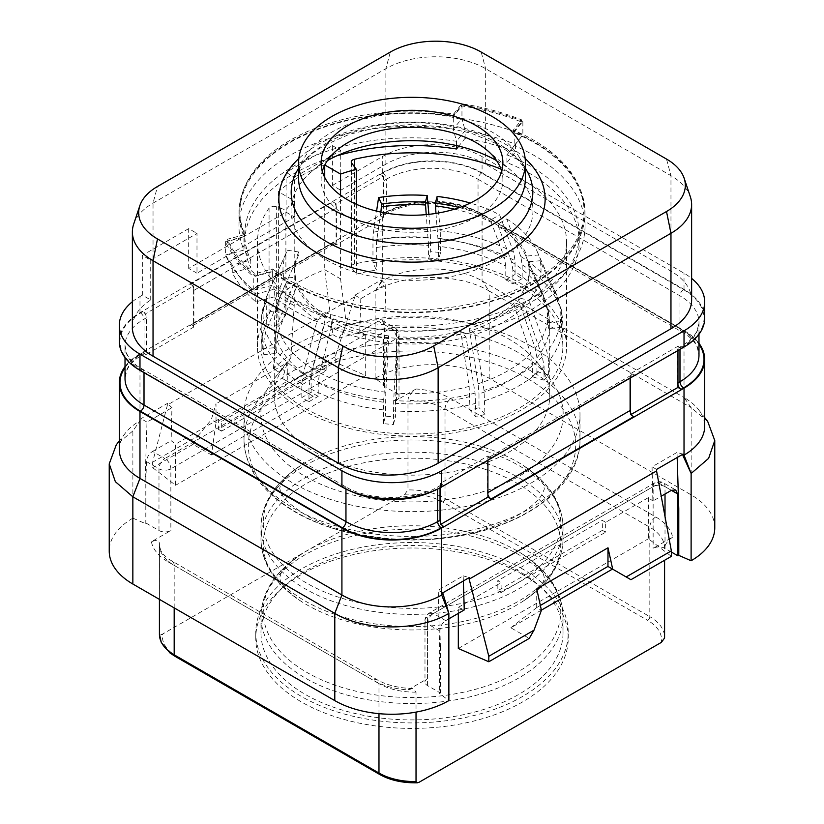 <?xml version="1.0" encoding="UTF-8"?>
<svg xmlns="http://www.w3.org/2000/svg" width="824" height="824" viewBox="0 0 824 824"><rect width="100%" height="100%" fill="white"/><g stroke="black" fill="none" stroke-linecap="round" stroke-linejoin="round"><path stroke-width="0.62" stroke-dasharray="4.12 3.09" d="M196.988 273.207L188.675 268.408L286.082 212.17L286.082 172.391L332.412 145.642L332.412 185.421L340.724 190.231L340.724 150.452L294.395 177.191L294.395 216.97L196.988 273.207L196.988 233.429L153.037 258.808A70.555 40.736 0 0 0 150.72 260.209L142.346 255.378L142.346 295.157L150.72 299.988A70.555 40.736 0 0 0 132.376 327.386M332.412 185.421L382.305 156.622A70.555 40.736 180 0 1 482.081 156.622L684.023 273.207A70.555 40.736 180 0 1 691.624 278.399M132.376 301.718A70.555 40.736 180 0 1 139.977 296.527L142.346 295.157M691.624 299.957A70.555 40.736 0 0 0 670.963 271.158L485.645 164.161A70.555 40.736 0 0 0 385.869 164.161L340.724 190.231M332.412 145.642L340.724 150.452M133.653 224.2A70.555 40.736 180 0 1 153.037 203.116L385.869 68.701A70.555 40.736 180 0 1 485.645 68.701L670.963 175.687A70.555 40.736 180 0 1 690.347 196.771M286.082 212.17L294.395 216.97M286.082 172.391L294.395 177.191M188.675 268.408L188.675 228.629L196.988 233.429M188.675 228.629L142.346 255.378M150.72 299.988L150.72 260.209M525.393 178.427A113.393 65.467 0 0 0 519.944 158.363A113.393 65.467 0 0 0 331.815 132.139A113.393 65.467 180 0 0 304.056 158.363L298.607 168.148M298.607 178.427A113.393 65.467 180 0 1 304.056 158.363M502.887 162.792L502.887 179.797A90.887 52.468 0 0 1 446.783 228.279A90.887 52.468 0 0 1 347.738 216.897A90.887 52.468 180 0 1 321.113 179.797A90.887 52.468 180 0 1 322.318 171.299M502.887 179.797A90.887 52.468 0 0 0 501.682 171.299M496.584 160.608A120.953 69.834 180 0 1 497.531 161.143A120.953 69.834 180 0 1 511.797 171.062A120.953 69.834 180 0 1 489.271 264.257A120.953 69.834 180 0 1 326.469 259.9A120.953 69.834 180 0 1 312.203 171.062A120.953 69.834 180 0 1 327.416 160.608M272.734 268.995A172.195 99.416 0 0 0 465.241 305.065A172.195 99.416 0 0 0 584.195 210.522A172.195 99.416 0 0 0 513.27 130.12L521.571 119.84A191.508 110.57 0 0 0 461.893 103.773L453.591 114.052A172.195 99.416 0 0 0 239.805 210.522A172.195 99.416 0 0 0 244.903 234.531L227.105 239.331A191.508 110.57 0 0 0 254.935 273.784L272.734 268.995L272.734 271.189A172.195 99.416 0 0 0 465.241 307.259A172.195 99.416 0 0 0 584.195 212.716A172.195 99.416 0 0 0 513.27 132.314L513.27 130.12M514.186 132.097L522.849 121.365L522.859 134.868L515.536 144.2A187.409 108.201 0 0 0 465.117 130.625L461.955 118.471L453.282 129.203L456.486 141.306A167.251 96.562 0 0 0 244.749 234.397A167.251 96.562 0 0 0 250.774 260.075L243.966 250.053L243.966 236.55A173.03 99.9 180 0 1 238.97 212.716A173.03 99.9 180 0 1 453.282 115.7L461.955 104.978L461.955 118.471A193.197 111.539 180 0 1 522.859 134.868L514.186 145.601L514.186 132.097A173.03 99.9 180 0 1 585.03 212.716A173.03 99.9 180 0 1 465.756 307.682A173.03 99.9 180 0 1 272.363 271.714L253.771 276.72L253.771 290.213A193.197 111.539 180 0 1 235.633 271.745A193.197 111.539 180 0 1 225.374 255.059L243.966 250.053A173.03 99.9 180 0 1 238.97 226.219A173.03 99.9 180 0 1 453.282 129.203L453.282 115.7M243.966 236.55L225.374 241.556A193.197 111.539 0 0 0 253.771 276.72M522.849 121.365A193.197 111.539 0 0 0 461.955 104.978M513.27 132.314L521.571 122.034A191.508 110.57 0 0 0 461.893 105.966L453.591 116.246A172.195 99.416 0 0 0 239.805 212.716A172.195 99.416 0 0 0 244.903 236.725L227.105 241.525A191.508 110.57 0 0 0 254.935 275.978L272.734 271.189M336.841 155.808A167.251 96.562 0 0 0 244.749 242.071A167.251 96.562 0 0 0 250.774 267.759L250.774 260.075L232.275 265.06A187.409 108.201 0 0 0 240.917 278.563A187.409 108.201 0 0 0 255.78 294.168L253.771 290.213L272.363 285.217L274.289 289.193A167.251 96.562 0 0 0 427.275 330.548A167.251 96.562 0 0 0 564.677 273.815A167.251 96.562 0 0 0 579.251 234.387A167.251 96.562 0 0 0 506.914 154.881L514.186 145.601A173.03 99.9 180 0 1 585.03 226.219A173.03 99.9 180 0 1 569.961 266.997A173.03 99.9 180 0 1 272.363 285.217L272.363 271.714M225.374 241.556L225.374 255.059L232.275 265.06L232.275 272.734A187.409 108.201 0 0 0 255.78 301.852L274.289 296.867A167.251 96.562 0 0 0 461.697 334.276A167.251 96.562 0 0 0 579.251 242.071A167.251 96.562 0 0 0 506.914 162.565L515.536 151.884A187.409 108.201 0 0 0 465.117 138.308L458.793 146.126M250.774 267.759L232.275 272.734M465.117 138.308L465.117 130.625L456.486 141.306L456.486 145.59M506.914 162.565L506.914 154.881L515.536 144.2L515.536 151.884M255.78 301.852L255.78 294.168L274.289 289.193L274.289 296.867M324.811 164.985L324.718 164.934A159.599 92.144 180 0 0 278.388 191.683L294.219 200.819A137.752 79.537 180 0 0 285.887 210.079L276.359 206.731L276.359 311.534A5.037 2.905 180 0 0 269.077 312.904A154.552 89.229 180 0 0 257.448 346.873A154.552 89.229 180 0 0 412 436.102A154.552 89.229 180 0 0 566.551 346.873A154.552 89.229 180 0 0 354.413 264.061A5.037 2.905 0 0 0 351.251 266.76A5.037 2.905 0 0 0 351.673 267.934L356.39 274.104L356.39 204.29M500.982 169.116A154.552 89.229 180 0 1 566.551 242.071A154.552 89.229 180 0 1 412 331.299A154.552 89.229 180 0 1 257.448 242.071A154.552 89.229 180 0 1 269.077 208.112A5.037 2.905 180 0 1 276.359 206.731M278.388 191.683L278.388 296.475A159.599 92.144 180 0 1 324.718 269.726L340.549 278.873L340.549 195.216M294.219 305.622L278.388 296.475L273.434 368.915L279.594 372.479L290.8 357.822L294.219 305.622L294.219 200.819M324.718 177.418L324.718 269.726L332.824 334.626A159.599 92.144 0 0 0 273.434 368.915M356.39 274.104A137.752 79.537 180 0 1 376.341 270.045L372.953 262.743L372.953 240.248A33.599 7.097 81.2 0 1 373.457 232.131L376.589 211.119M380.884 212.087L376.846 239.485A33.599 7.097 -98.8 0 0 376.341 247.55L376.341 270.045M376.341 247.55A137.752 79.537 180 0 1 428.562 245.418L428.562 259.138A137.752 79.537 180 0 1 438.512 260.044L438.512 246.325A137.752 79.537 180 0 1 505.782 266.111L505.782 279.83A137.752 79.537 180 0 1 512.909 283.95L512.909 270.231A137.752 79.537 180 0 1 547.177 309.062L547.177 322.781A137.752 79.537 180 0 1 548.753 328.529L548.753 314.809A137.752 79.537 180 0 1 549.752 324.378A137.752 79.537 180 0 1 536.949 357.863L536.949 371.583A137.752 79.537 180 0 1 532.366 376.764L532.366 363.044A137.752 79.537 180 0 1 478.991 393.872L478.991 407.581A137.752 79.537 180 0 1 470.01 410.228L475.963 416.975A150.854 87.097 0 0 0 484.945 414.328L484.059 390.422L475.015 334.503L469.68 328.446L469.68 331.197L478.116 383.757L478.991 393.872M475.963 416.975L475.077 393.058L466.034 337.15L460.698 331.094L469.134 386.394L470.01 410.228M470.01 396.509A137.752 79.537 180 0 1 395.438 403.327L395.438 417.047A137.752 79.537 180 0 1 385.488 416.13L383.438 423.608A150.854 87.097 0 0 0 393.388 424.525L393.697 400.505L396.808 343.474L398.651 336.769A117.255 67.702 180 0 0 460.698 331.094M383.438 423.608L383.737 399.589L386.858 342.568L388.691 335.852L385.787 392.193L385.488 416.13M318.219 382.635L318.219 396.344A137.752 79.537 180 0 1 311.091 392.234L301.821 397.58A150.854 87.097 0 0 0 308.949 401.7L308.949 387.98L310.329 378L324.399 324.192L332.721 319.393L332.721 322.132L319.578 372.716L318.219 382.635A137.752 79.537 180 0 0 385.488 402.421M301.821 397.58L301.821 383.871L303.201 373.88L317.271 320.083L325.593 315.273L325.593 318.023L312.451 368.606L311.091 378.515L311.091 392.234M276.823 339.684L276.823 353.393A137.752 79.537 180 0 1 275.247 347.646L262.29 348.83A150.854 87.097 0 0 0 263.876 354.577L263.876 340.868L265.792 331.495L285.454 284.022L297.083 282.962L297.083 285.701L278.718 330.383L276.823 339.684A137.752 79.537 180 0 0 311.091 378.515M262.29 348.83L262.29 335.121L264.216 325.748L283.878 278.275L295.507 277.214L295.507 279.954L277.132 324.635L275.247 333.936L275.247 347.646M283.878 278.275A129.018 74.49 180 0 1 287.133 250.774A129.018 74.49 180 0 1 287.38 250.228L298.731 251.99L298.731 254.729L280.788 294.951A33.599 26.502 -155.1 0 0 278.934 303.788L278.934 326.283A137.752 79.537 180 0 1 285.887 314.871L285.887 210.079M332.824 334.626L338.994 338.19L346.523 325.645A137.752 79.537 180 0 1 537.753 363.147A137.752 79.537 180 0 1 549.752 395.613A137.752 79.537 180 0 1 412 475.149A137.752 79.537 180 0 1 274.248 395.613A137.752 79.537 180 0 1 286.247 363.147A137.752 79.537 180 0 1 290.8 357.822M346.523 325.645L340.549 278.873M285.887 314.871L276.359 311.534M278.934 326.283L266.286 324.326A150.854 87.097 0 0 0 261.146 346.873A150.854 87.097 0 0 0 412 433.97A150.854 87.097 0 0 0 562.854 346.873A150.854 87.097 0 0 0 372.953 262.743M437.142 196.442L440.263 230.772L440.562 252.566A150.854 87.097 0 0 0 430.612 251.66L430.303 229.855L428.892 214.343M512.909 270.231L511.549 261.888L498.407 226.476L498.407 223.737L506.729 218.937L520.799 256.48L522.179 264.875L522.179 278.594A150.854 87.097 0 0 0 515.052 274.485L515.052 260.765L513.671 252.36L499.602 214.817A129.018 74.49 180 0 0 470.288 203.054M548.753 314.809L546.868 305.858L528.493 264.545L528.493 261.795L540.122 260.734L561.216 308.969L561.711 327.344A150.854 87.097 0 0 0 560.124 321.597L560.124 307.877L558.991 300.884L538.546 254.987L526.917 256.048L526.917 258.798L545.282 300.111L547.177 309.062M532.366 363.044L530.666 353.414L514.094 305.549L514.094 302.81L524.579 305.889L542.316 356.782L544.056 366.484L544.056 380.204A150.854 87.097 0 0 0 548.63 375.013L548.63 361.303L546.899 351.601L529.152 300.709A129.018 74.49 180 0 0 540.122 260.734M266.286 324.326L266.286 301.831A33.599 26.502 24.9 0 1 268.161 292.932L287.38 250.228M428.562 259.138L430.612 251.66M428.562 245.418L426.214 214.621M440.562 252.566L438.512 260.044M435.978 213.406L438.512 246.325M505.782 279.83L515.052 274.485M505.782 266.111L504.422 257.768L491.279 222.367L491.279 219.627L499.602 214.817M522.179 278.594L512.909 283.95M506.729 218.937A129.018 74.49 180 0 1 536.867 250.774A129.018 74.49 180 0 1 538.546 254.987M547.177 322.781L560.124 321.597M561.711 327.344L548.753 328.529M536.949 371.583L548.63 375.013M536.949 357.863L535.24 348.233L518.667 300.369L518.667 297.618L529.152 300.709M544.056 380.204L532.366 376.764M524.579 305.889A129.018 74.49 180 0 1 475.015 334.503M484.945 414.328L478.991 407.581M466.034 337.15A129.018 74.49 180 0 1 396.808 343.474M393.388 424.525L395.438 417.047M395.438 403.327L398.651 336.769M386.858 342.568A129.018 74.49 180 0 1 324.399 324.192M308.949 401.7L318.219 396.344M317.271 320.083A129.018 74.49 180 0 1 285.454 284.022M263.876 354.577L276.823 353.393M295.507 279.954A117.255 67.702 180 0 1 294.745 272.25A117.255 67.702 180 0 1 298.453 255.358A117.255 67.702 180 0 1 298.731 254.729M295.507 277.214A117.255 67.702 180 0 1 294.745 269.51A117.255 67.702 180 0 1 298.731 251.99M325.593 318.023A117.255 67.702 180 0 1 297.083 285.701M325.593 315.273A117.255 67.702 180 0 1 297.083 282.962M388.691 338.602A117.255 67.702 180 0 1 332.721 322.132M388.691 335.852A117.255 67.702 180 0 1 332.721 319.393M460.698 333.833A117.255 67.702 180 0 1 398.651 339.509M514.094 305.549A117.255 67.702 180 0 1 469.68 331.197M514.094 302.81A117.255 67.702 180 0 1 469.68 328.446M528.493 264.545A117.255 67.702 180 0 1 529.255 272.25A117.255 67.702 180 0 1 518.667 300.369M528.493 261.795A117.255 67.702 180 0 1 529.255 269.51A117.255 67.702 180 0 1 518.667 297.618M498.407 226.476A117.255 67.702 180 0 1 525.547 255.358A117.255 67.702 180 0 1 526.917 258.798M498.407 223.737A117.255 67.702 180 0 1 526.917 256.048M454.539 209.162A117.255 67.702 180 0 1 491.279 222.367M459.359 207.576A117.255 67.702 180 0 1 491.279 219.627M338.994 338.19A151.194 87.293 180 0 1 550.02 378.988A151.194 87.293 180 0 1 412 501.919A151.194 87.293 180 0 1 273.98 378.988A151.194 87.293 180 0 1 279.594 372.479M530.79 346.049A167.993 96.995 0 0 0 347.707 325.027A167.993 96.995 0 0 0 244.007 414.627A167.993 96.995 0 0 0 293.21 483.214A167.993 96.995 0 0 0 476.293 504.237A167.993 96.995 0 0 0 579.993 414.627A167.993 96.995 0 0 0 530.79 346.049M563.029 632.729A151.029 87.19 180 0 0 518.79 571.073A151.029 87.19 0 0 0 354.207 552.162A151.029 87.19 0 0 0 260.971 632.729A151.029 87.19 0 0 0 305.21 694.385A151.029 87.19 180 0 0 469.793 713.285A151.029 87.19 180 0 0 563.029 632.729L563.029 616.342A151.029 87.19 180 0 1 469.793 696.898A151.029 87.19 180 0 1 305.21 677.998A151.029 87.19 0 0 1 260.971 616.342C261.527 592.466 274.773 571.918 300.698 554.665A148.753 85.881 0 0 0 306.816 672.374A148.753 85.881 180 0 0 513.98 674.166A148.753 85.881 180 0 0 523.302 554.665C536.146 564.11 542.913 570.857 543.603 574.894L544.376 577.871L543.15 581.796C541.759 586.101 535.147 592.518 523.302 601.046A148.753 85.881 180 0 1 306.816 604.795A148.753 85.881 0 0 1 300.698 601.046C274.773 583.804 261.527 563.245 260.971 539.38A151.029 87.19 0 0 0 305.21 601.036A151.029 87.19 180 0 0 469.793 619.936A151.029 87.19 180 0 0 563.029 539.38L563.029 527.175A151.029 87.19 180 0 1 469.793 607.731A151.029 87.19 180 0 1 305.21 588.83A151.029 87.19 0 0 1 260.971 527.175C261.527 503.31 274.773 482.751 300.698 465.509A148.753 85.881 0 0 0 306.816 583.217A148.753 85.881 180 0 0 513.98 585.009A148.753 85.881 180 0 0 523.302 465.509C536.084 474.892 542.841 481.618 543.582 485.676L544.365 489.075L541.512 495.368C539.586 498.458 535.868 502.279 530.357 506.832C522.478 513.249 511.416 519.285 497.171 524.929C481.7 530.903 464.252 535.116 444.816 537.578C394.356 544.427 336.542 533.612 305.869 515.052C292.324 506.513 284.29 499.571 281.757 494.246L279.635 488.364L280.85 484.759C282.241 480.454 288.853 474.037 300.698 465.509A148.753 85.881 0 0 1 517.184 461.759A148.753 85.881 180 0 1 523.302 465.509C549.227 482.751 562.473 503.31 563.029 527.175A151.029 87.19 180 0 0 518.79 465.519A151.029 87.19 0 0 0 354.207 446.618A151.029 87.19 0 0 0 260.971 527.175L260.971 539.38A151.029 87.19 0 0 1 354.207 458.824A151.029 87.19 0 0 1 518.79 477.724A151.029 87.19 180 0 1 563.029 539.38C562.473 563.245 549.227 583.804 523.302 601.046A148.753 85.881 180 0 0 517.184 483.348A148.753 85.881 0 0 0 310.02 481.546A148.753 85.881 0 0 0 300.698 601.046C287.854 591.601 281.087 584.855 280.397 580.817L279.624 577.851L280.85 573.916C282.241 569.611 288.853 563.194 300.698 554.665A148.753 85.881 0 0 1 517.184 550.916A148.753 85.881 180 0 1 523.302 554.665C549.227 571.918 562.473 592.466 563.029 616.342A151.029 87.19 180 0 0 518.79 554.686A151.029 87.19 0 0 0 354.207 535.785A151.029 87.19 0 0 0 260.971 616.342L260.971 632.729M522.478 568.941A156.23 90.197 0 0 0 352.209 549.392A156.23 90.197 0 0 0 255.77 632.729A156.23 90.197 0 0 0 301.522 696.507A156.23 90.197 180 0 0 471.792 716.056A156.23 90.197 180 0 0 568.23 632.729A156.23 90.197 180 0 0 522.478 568.941M522.478 574.431A156.23 90.197 0 0 0 352.209 554.871A156.23 90.197 0 0 0 255.77 638.209A156.23 90.197 0 0 0 301.522 701.996A156.23 90.197 0 0 0 471.792 721.546A156.23 90.197 0 0 0 568.23 638.209A156.23 90.197 0 0 0 522.478 574.431M119.305 449.605A70.555 40.736 180 0 1 125.454 432.981A70.555 40.736 180 0 1 139.977 420.807L132.87 430.921L132.891 518.162L145.22 523.528L146.033 523.055L158.981 530.532A8.405 4.851 180 0 0 170.856 530.532L151.4 541.77C156.663 539.576 159.341 540.307 159.444 543.984L159.444 633.419C159.578 634.82 160.659 635.026 162.678 634.016L404.738 494.266L407.973 489.93A50.398 29.098 180 0 1 445.022 498.438L649.817 616.671A3.028 1.741 120 0 1 647.674 620.379A47.37 27.347 180 0 1 661.322 642.401M159.444 543.984A50.398 29.098 0 0 0 159.423 544.798A50.398 29.098 0 0 0 174.183 565.377L378.978 683.611A8.405 4.851 120 0 0 377.238 679.769A8.405 4.851 120 0 0 373.035 680.181A58.803 33.949 0 0 0 407.983 689.904L412.505 688.555L416.027 692.119L416.027 712.101M407.983 689.904L427.44 678.677A8.405 4.851 180 0 0 424.978 682.107A8.405 4.851 180 0 0 427.44 685.527L440.387 693.005L439.583 693.478L448.874 700.596M671.364 552.029L665.019 548.362A8.405 4.851 180 0 0 653.144 548.362L672.6 537.135A58.803 33.949 0 0 0 655.76 516.957L450.965 398.723A58.803 33.949 0 0 0 416.017 388.99C410.754 392.873 408.076 396.704 407.973 400.495L407.973 489.93M672.6 537.135C667.337 541.008 664.659 544.839 664.556 548.63L664.577 547.816A50.398 29.098 0 0 0 649.817 527.247L649.817 616.671A50.398 29.098 0 0 1 664.577 637.251M664.556 548.63L664.577 547.816A50.398 29.098 0 0 1 664.556 548.63M416.017 388.99L396.56 400.227A8.405 4.851 180 0 0 399.022 396.797A8.405 4.851 180 0 0 396.56 393.367L383.613 385.9L384.417 385.426L384.025 324.409L382.429 320.649L378.278 321.092L390.617 328.22A8.405 4.851 60 0 1 396.56 338.499L396.56 400.227M132.891 518.162A80.639 46.556 0 0 0 109.231 551.112M442.746 592.858L438.244 590.262L439.583 646.778L439.583 693.478M463.346 580.961L463.191 575.863L438.244 590.262M439.583 646.778L440.387 646.304L439.975 631.04C440.15 626.57 442.066 623.109 445.722 620.637L448.853 618.834M463.191 575.863L469.165 577.614M141.017 420.199L141.017 418.664L167.437 403.41L167.437 404.945L354.835 296.753L354.835 295.219L381.255 279.964L381.255 281.499L382.305 280.891A70.555 40.736 180 0 1 482.081 280.891L684.023 397.487L684.023 330.548L482.081 213.952A70.555 40.736 180 0 0 382.305 213.952L139.977 353.867A70.555 40.736 180 0 0 125.021 366.608M684.023 330.548A70.555 40.736 180 0 1 698.979 343.299M193.547 286.031L190.344 284.187A5.037 2.905 60 0 1 193.547 288.359L193.547 286.031L146.033 313.47L146.033 315.788A5.037 2.905 60 0 1 146.384 317.786L146.384 350.705A5.037 2.905 60 0 1 146.033 352.301L146.033 354.619L193.547 327.19L190.344 325.336L332.886 243.039L336.089 244.882L383.613 217.454L380.4 215.6L382.779 214.23A69.885 40.345 180 0 1 481.607 214.23L683.549 330.826A69.885 40.345 180 0 1 698.979 344.308M146.033 354.619L142.82 352.765A5.037 2.905 60 0 0 145.343 353.012A5.037 2.905 60 0 0 146.033 352.301L146.033 315.788A5.037 2.905 60 0 0 142.82 311.616L146.033 313.47M443.6 526.423L440.387 524.569L441.262 524.064M633.656 416.687L630.453 414.833L631.328 414.328M354.835 295.219L360.809 298.659L385.756 284.259L384.417 338.726M381.255 279.964L385.756 284.259M360.809 298.659L359.738 331.804L378.278 321.092M354.835 296.753L335.193 356.782L335.193 362.272L294.755 385.622L313.172 396.251L211.48 454.961L216.022 422.413L216.001 403.77L211.305 419.746L216.022 422.413L287.277 381.275L287.267 362.622L216.001 403.77M359.738 331.804L365.681 334.389L365.681 375.538L335.193 362.272M167.437 404.945L152.636 462.192L152.636 467.672L175.605 485.274L175.605 444.126L171.124 440.696L171.938 407.705L167.437 403.41M211.48 454.961L193.073 444.332L197.822 436.092L152.636 462.192M197.822 436.092L211.305 419.746M335.193 356.782L290.007 382.872L282.581 378.587L287.267 362.622M158.981 530.532L158.981 468.815A8.405 4.851 -60 0 1 164.913 458.525L152.584 451.398C148.917 453.859 146.868 457.248 146.456 461.574L146.033 476.365L145.22 476.828L146.991 422.115L171.938 407.705M152.584 451.398L171.124 440.696M146.991 422.115L141.017 418.664M145.22 476.828L145.22 523.528M139.977 353.867L139.977 420.807L132.87 430.921L116.277 444.816M146.033 476.365L146.033 523.055M146.456 461.574L158.981 468.815A8.405 4.851 0 0 0 170.856 468.815L396.56 338.499A8.405 4.851 180 0 0 399.022 335.069A8.405 8.405 0 0 0 394.82 327.798A8.405 4.851 -60 0 1 396.56 331.65A8.405 4.851 180 0 1 399.022 335.069L399.022 396.797M382.429 320.649L394.82 327.798A8.405 4.851 -60 0 0 390.617 328.22L164.913 458.525A8.405 4.851 60 0 1 170.856 468.815L170.856 530.532M365.681 334.389L322.905 359.079L326.252 361.005L326.119 370.81L221.584 431.158L221.718 421.363L326.252 361.005M322.905 359.079L322.905 368.956L218.37 429.304L218.37 419.426L221.718 421.363M218.37 419.426L175.605 444.126M322.905 368.956L326.119 370.81M365.681 375.538L175.605 485.274M193.073 444.332L152.636 467.672M294.755 385.622L290.007 382.872M313.172 396.251L282.581 378.587M218.37 429.304L221.584 431.158M383.613 339.2L383.613 385.9M381.255 281.499L375.147 291.047L375.126 378.309L384.417 385.426M714.769 527.793A80.639 46.556 0 0 0 691.151 494.874L489.209 378.278A80.639 46.556 0 0 0 375.126 378.309M665.019 494.029L665.019 486.644A8.405 4.851 0 0 0 653.144 486.644L427.44 616.949L427.44 678.677M445.722 620.637L433.383 613.519L659.087 483.214L671.416 490.332L665.019 486.644A8.405 4.851 120 0 0 663.279 482.792A8.405 4.851 120 0 0 659.087 483.214A8.405 4.851 -120 0 0 654.884 482.792A8.405 4.851 -120 0 0 653.144 486.644L653.144 548.362M682.983 454.158L677.009 452.417L677.174 457.516M677.009 452.417L652.062 466.817L652.876 501.043L661.239 496.213M656.563 469.412L652.062 466.817M605.63 522.303L602.282 520.377L602.416 530.326L605.63 532.18L605.63 522.303L648.395 497.614L652.876 501.043M648.395 497.614L648.395 538.762L671.364 556.365M458.319 613.365L458.319 607.35L464.262 609.935M458.319 607.35L501.095 582.661L497.748 580.724L602.282 520.377M602.416 530.326L497.881 590.684L497.748 580.724M497.881 590.684L501.095 592.528L501.095 582.661M458.319 648.498L648.395 538.762M501.095 592.528L605.63 532.18M541.378 610.151L510.829 627.785L529.245 638.415M612.52 569.075L630.926 579.705M510.829 627.785L536.681 607.597L541.419 610.327M536.733 588.944L536.681 607.597M536.733 607.546L540.348 605.455M439.975 631.04L427.44 623.809A8.405 4.851 120 0 1 433.383 613.519A8.405 4.851 -120 0 0 429.18 613.107A8.405 4.851 -120 0 0 427.44 616.949A8.405 4.851 180 0 0 424.978 620.379L424.978 682.107M427.44 685.527L427.44 623.809A8.405 4.851 180 0 1 424.978 620.379A8.405 8.405 0 0 1 429.18 613.107L654.884 482.792A8.405 8.405 0 0 1 663.279 482.792L675.67 489.95M440.387 646.304L440.387 693.005M707.744 421.538L691.151 407.623L684.023 397.487A70.555 40.736 180 0 1 698.546 409.662A70.555 40.736 180 0 1 704.695 426.286M482.081 213.952L482.081 280.891L489.209 291.037L691.151 407.623L691.151 494.874M489.209 378.278L489.209 291.037C459.524 272.971 404.78 273.002 375.126 291.057M193.547 327.19L193.547 324.862A5.037 2.905 60 0 1 192.857 325.583A5.037 2.905 60 0 1 190.344 325.336M193.898 323.276L193.898 290.357A5.037 2.905 60 0 0 193.547 288.359L193.547 324.862A5.037 2.905 60 0 0 193.898 323.276L336.45 240.979A5.037 2.905 60 0 1 336.089 242.565L336.089 206.062A5.037 2.905 60 0 1 336.45 208.06L336.45 240.979M704.695 318.198A70.555 40.736 180 0 0 684.023 289.399L482.081 172.803L482.081 156.622M119.305 341.517A70.555 40.736 180 0 1 139.977 312.718L382.305 172.803A70.555 40.736 180 0 1 482.081 172.803M336.089 203.734L332.886 201.88A5.037 2.905 60 0 1 336.089 206.062L336.089 203.734L383.613 176.305L380.4 174.451A5.037 2.905 60 0 1 383.613 178.623L383.613 215.136A5.037 2.905 60 0 1 382.923 215.847A5.037 2.905 60 0 1 380.4 215.6M380.4 174.451L382.779 173.081A69.885 40.345 180 0 1 481.607 173.081L683.549 289.667A69.885 40.345 180 0 1 683.549 346.729L681.18 348.099L677.967 346.255L630.453 373.684L630.453 377.938M630.102 378.144L630.102 377.598A5.037 2.905 -120 0 1 630.453 376.002A5.037 2.905 -120 0 1 631.143 375.291A5.037 2.905 -120 0 1 633.656 375.538L630.453 373.684M633.656 375.538L491.114 457.835L487.911 455.981L440.387 483.42L440.387 487.654M440.037 487.839L440.037 487.324A5.037 2.905 -120 0 1 440.387 485.738A5.037 2.905 -120 0 1 441.077 485.017A5.037 2.905 -120 0 1 443.6 485.264L440.387 483.42M336.089 244.882L336.089 242.565A5.037 2.905 60 0 1 335.409 243.286A5.037 2.905 60 0 1 332.886 243.039M383.613 217.454L383.613 215.136A5.037 2.905 60 0 0 383.963 213.54L386.343 212.17A5.037 2.905 60 0 1 385.302 214.477A5.037 2.905 60 0 1 382.779 214.23M383.963 213.54L383.963 180.621A5.037 2.905 60 0 0 383.613 178.623L383.613 176.305M677.967 350.499L677.967 348.573A5.037 2.905 -120 0 0 677.616 350.159L677.616 383.078A5.037 2.905 -120 0 0 677.967 385.076M681.18 348.099A5.037 2.905 -120 0 0 678.657 347.852A5.037 2.905 -120 0 0 677.967 348.573L677.967 346.255M630.453 412.515L630.453 414.833M491.114 457.835A5.037 2.905 -120 0 0 488.591 457.588A5.037 2.905 -120 0 0 487.911 458.309A5.037 2.905 -120 0 0 487.551 459.895L487.551 492.814A5.037 2.905 -120 0 0 487.911 494.812M487.911 460.235L487.911 455.981M440.387 522.241L440.387 524.569M244.903 236.725L244.903 234.531M453.591 116.246L453.591 114.052M227.105 239.331L227.105 241.525M254.935 273.784L254.935 275.978M461.893 103.773L461.893 105.966M521.571 119.84L521.571 122.034M153.037 258.808L153.037 203.116L157.497 186.492M385.869 164.161L385.869 68.701L390.318 52.066M485.645 164.161L485.645 68.701L481.195 52.066M670.963 271.158L670.963 175.687L666.503 159.053M525.156 158.496A133.138 76.869 0 0 0 317.858 144.653A133.138 76.869 0 0 0 298.844 158.496M326.572 143.077A120.809 69.752 0 0 0 297.001 171.021C301.883 161.947 311.081 153.377 324.574 145.312L349.088 134.405L378.216 127.277L409.775 124.609L441.499 126.639L471.091 133.169L496.367 143.613L515.402 156.807L527 171.021A120.809 69.752 0 0 0 326.572 143.077M275.247 333.936A137.752 79.537 180 0 1 274.248 324.378A137.752 79.537 180 0 1 278.934 303.788M351.673 267.934L351.673 163.142M354.413 264.061L354.413 166.716M269.077 208.112L269.077 312.904M440.562 238.847A150.854 87.097 180 0 1 515.052 260.765M522.179 264.875A150.854 87.097 180 0 1 560.124 307.877M561.711 313.625A150.854 87.097 180 0 1 562.854 324.378A150.854 87.097 180 0 1 548.63 361.303M544.056 366.484A150.854 87.097 180 0 1 484.945 400.608M475.963 403.255A150.854 87.097 180 0 1 393.388 410.805M383.438 409.899A150.854 87.097 180 0 1 308.949 387.98M301.821 383.871A150.854 87.097 180 0 1 263.876 340.868M262.29 335.121A150.854 87.097 180 0 1 261.146 324.378A150.854 87.097 180 0 1 266.286 301.831M372.953 240.248A150.854 87.097 180 0 1 430.612 237.94M373.457 232.131A148.917 85.974 180 0 1 430.303 229.855M376.846 239.485A135.836 78.424 180 0 1 428.253 237.384M440.263 230.772A148.917 85.974 180 0 1 513.671 252.36M520.799 256.48A148.917 85.974 180 0 1 556.128 293.56A148.917 85.974 180 0 1 558.209 298.865M559.784 304.612A148.917 85.974 180 0 1 546.899 351.601M542.316 356.782A148.917 85.974 180 0 1 484.059 390.422M475.077 393.058A148.917 85.974 180 0 1 393.697 400.505M383.737 399.589A148.917 85.974 180 0 1 310.329 378M303.201 373.88A148.917 85.974 180 0 1 265.792 331.495M264.216 325.748A148.917 85.974 180 0 1 267.872 293.56A148.917 85.974 180 0 1 268.161 292.932M277.132 324.635A135.836 78.424 180 0 1 280.459 295.682A135.836 78.424 180 0 1 280.788 294.951M312.451 368.606A135.836 78.424 180 0 1 278.718 330.383M385.787 392.193A135.836 78.424 180 0 1 319.578 372.716M469.134 386.394A135.836 78.424 180 0 1 395.747 393.11M530.666 353.414A135.836 78.424 180 0 1 478.116 383.757M546.868 305.858A135.836 78.424 180 0 1 535.24 348.233M511.549 261.888A135.836 78.424 180 0 1 543.541 295.682A135.836 78.424 180 0 1 545.282 300.111M438.214 238.291A135.836 78.424 180 0 1 504.422 257.768M244.007 414.627L244.007 439.45C244.841 468.125 261.826 492.268 294.951 511.879C336.964 536.579 401.968 546.096 458.711 536.084C528.781 524.795 580.961 484.162 579.993 439.45A167.993 96.995 180 0 0 530.79 370.872A167.993 96.995 0 0 0 347.707 349.85A167.993 96.995 0 0 0 244.007 439.45A167.993 96.995 0 0 0 293.21 508.037A167.993 96.995 180 0 0 476.293 529.059A167.993 96.995 180 0 0 579.993 439.45L579.993 414.627M527.721 378.649A163.646 94.482 180 0 1 527.721 512.271A163.646 94.482 180 0 1 296.279 512.271A163.646 94.482 0 0 1 296.279 378.649A163.646 94.482 0 0 1 527.721 378.649M404.738 494.266A47.37 27.347 180 0 1 442.89 502.146L647.674 620.379M419.262 782.161A47.37 27.347 180 0 1 381.11 774.282L176.326 656.038A47.37 27.347 180 0 1 162.678 634.016M416.027 692.119A50.398 29.098 0 0 1 378.978 683.611L378.978 713.666M174.183 607.896L174.183 565.377A8.405 4.851 120 0 0 172.443 561.525A8.405 4.851 120 0 0 168.24 561.947L373.035 680.181M381.11 774.282A3.028 1.741 -60 0 1 379.607 774.426M176.326 656.038A3.028 1.741 -60 0 1 174.812 656.192M159.444 633.419A50.398 29.098 0 0 0 159.423 634.233M151.4 541.77A58.803 33.949 0 0 0 168.24 561.947M125.021 367.628A69.885 40.345 180 0 1 140.451 354.135L142.82 352.765M375.147 291.047L382.305 280.891L382.305 213.952M384.025 324.409L396.56 331.65L396.56 393.367M655.76 516.957A8.405 4.851 -60 0 0 649.817 527.247L445.022 409.003A50.398 29.098 0 0 0 407.973 400.495M442.89 502.146A3.028 1.741 120 0 0 445.022 498.438L445.022 409.003A8.405 4.851 -60 0 1 450.965 398.723M665.019 548.362L665.019 516.607M190.344 284.187L332.886 201.88M443.6 485.264L441.221 486.644A69.885 40.345 180 0 1 342.393 486.644L140.451 370.048A69.885 40.345 180 0 1 140.451 312.986L142.82 311.616M684.023 289.399L684.023 273.207M139.977 312.718L139.977 296.527M382.305 172.803L382.305 156.622M193.898 290.357L336.45 208.06M383.963 180.621L386.343 179.251L386.343 212.17A64.849 37.441 180 0 1 478.044 212.17A5.037 2.905 120 0 0 479.094 214.477A5.037 2.905 120 0 0 481.607 214.23M382.779 173.081A5.037 2.905 60 0 1 386.343 179.251A64.849 37.441 180 0 1 478.044 179.251L478.044 212.17L679.985 328.766A5.037 2.905 120 0 0 681.036 331.073A5.037 2.905 120 0 0 683.549 330.826M683.549 289.667A5.037 2.905 120 0 0 679.985 295.847L679.985 328.766A64.849 37.441 180 0 1 698.979 355.237L697.3 347.419C695.538 343.114 691.892 338.818 686.341 334.544L479.094 214.477C455.672 199.799 408.725 199.799 385.302 214.477L382.923 215.847M683.549 346.729A5.037 2.905 -120 0 0 681.036 346.482A5.037 2.905 -120 0 0 679.985 348.789L677.616 350.159M630.102 377.598L487.551 459.895M440.037 487.324L437.657 489.075M441.221 486.644A5.037 2.905 -120 0 0 438.698 486.387A5.037 2.905 -120 0 0 437.657 488.694A64.849 37.441 180 0 1 432.25 491.485M351.364 491.485A64.849 37.441 180 0 1 345.956 488.694L345.956 489.075M145.343 353.012L137.66 357.863C132.108 362.138 128.462 366.433 126.7 370.738L125.021 378.556A64.849 37.441 180 0 1 144.015 352.085A5.037 2.905 60 0 1 142.964 354.392A5.037 2.905 60 0 1 140.451 354.135M140.451 312.986A5.037 2.905 60 0 1 144.015 319.166L144.015 352.085L146.384 350.705M140.451 370.048A5.037 2.905 -60 0 1 142.964 369.801A5.037 2.905 -60 0 1 144.015 372.108A64.849 37.441 180 0 1 125.021 345.637A64.849 37.441 180 0 1 144.015 319.166L146.384 317.786M342.393 486.644A5.037 2.905 -60 0 1 344.906 486.387A5.037 2.905 -60 0 1 345.956 488.694L144.015 372.654M481.607 173.081A5.037 2.905 120 0 0 478.044 179.251L679.985 295.847A64.849 37.441 180 0 1 698.979 322.318A64.849 37.441 180 0 1 679.985 348.789L679.985 349.335M519.944 158.363L525.393 168.148M321.113 162.792L321.113 179.797M486.984 150.153L511.797 171.062M584.195 212.716L584.195 210.522M238.97 226.219L238.97 212.716M585.03 226.219L585.03 212.716M244.749 242.071L244.749 234.397M579.251 242.071L579.251 234.387M564.677 273.815L569.961 266.997M240.917 278.563L235.633 271.745M298.453 255.358L280.459 295.682C276.349 304.859 274.279 314.428 274.248 324.378L274.248 395.613M548.29 310.277L549.752 324.378L549.752 395.613M351.251 266.76L351.251 161.968M257.448 242.071L257.448 346.873M566.551 242.071L566.551 346.873M562.854 346.873L562.854 324.378L561.216 308.979M261.146 346.873L261.146 324.378C261.187 313.697 263.423 303.417 267.872 293.56L287.133 250.774M536.867 250.774L558.991 300.873M294.745 272.25L294.745 269.51M529.255 272.25L529.255 269.51M525.547 255.358L546.003 301.945M286.247 363.147L273.98 378.988M537.753 363.147L550.02 378.988M255.77 638.209L255.77 632.729M159.423 599.378L159.423 544.798L160.484 549.701C161.576 552.616 164.357 555.788 168.848 559.218L377.238 679.769C386.538 685.105 398.291 688.03 412.505 688.555M125.454 432.981L119.305 440.912M698.546 409.662L704.695 417.593M192.857 325.583L335.409 243.286M698.979 334.256L698.979 322.318L697.32 330.084C695.075 335.759 689.647 341.229 681.036 346.482L678.657 347.852M631.143 375.291L488.591 457.588M441.077 485.017L438.698 486.387C415.275 501.074 368.328 501.074 344.906 486.387L137.66 366.33C132.108 362.045 128.462 357.76 126.7 353.455L125.021 345.637L125.021 357.575M568.23 638.209L568.23 632.729M239.805 212.716L239.805 210.522M337.016 150.153L312.203 171.062"/><path stroke-width="1.24" d="M691.624 278.399A70.555 40.736 180 0 1 704.695 302.017A70.555 40.736 180 0 1 684.023 330.815L441.695 470.731A70.555 40.736 180 0 1 341.919 470.731L139.977 354.135A70.555 40.736 180 0 1 119.305 325.336A70.555 40.736 180 0 1 132.376 301.718M132.376 231.925L132.376 327.386A70.555 40.736 0 0 0 153.037 356.195L338.355 463.181A70.555 40.736 0 0 0 438.131 463.181L670.963 328.766A70.555 40.736 0 0 0 691.624 299.957L691.624 204.486A70.555 40.736 180 0 1 670.963 233.295L438.131 367.72A70.555 40.736 180 0 1 338.355 367.72L153.037 260.724A70.555 40.736 180 0 1 132.376 231.925A70.555 40.736 180 0 1 133.653 224.2L139.843 205.691A64.251 37.101 180 0 1 157.497 186.492L390.318 52.066A64.251 37.101 180 0 1 481.195 52.066L666.503 159.053A64.251 37.101 180 0 1 684.157 178.262A64.251 37.101 180 0 1 666.503 211.521L433.682 345.936A64.251 37.101 180 0 1 342.805 345.936L157.497 238.95A64.251 37.101 180 0 1 139.843 205.691M684.157 178.262L690.347 196.771A70.555 40.736 180 0 1 691.624 204.486M298.607 162.792L298.607 178.427A113.393 65.467 180 0 0 368.606 238.909A113.393 65.467 180 0 0 492.186 224.725A113.393 65.467 0 0 0 525.393 178.427L525.393 162.792A113.393 65.467 0 0 0 455.394 102.31A113.393 65.467 0 0 0 331.815 116.493A113.393 65.467 180 0 0 298.607 162.792A113.393 65.467 180 0 0 368.606 223.273A113.393 65.467 180 0 0 492.186 209.08A113.393 65.467 0 0 0 525.393 162.792M347.738 199.892A90.887 52.468 180 0 1 321.113 162.792A90.887 52.468 180 0 1 377.217 114.309A90.887 52.468 180 0 1 476.262 125.691A90.887 52.468 180 0 1 502.887 162.792A90.887 52.468 180 0 1 446.783 211.263A90.887 52.468 180 0 1 347.738 199.892M322.318 171.299A90.887 52.468 180 0 1 337.016 150.153A90.887 52.468 180 0 1 476.262 142.696A90.887 52.468 0 0 1 486.984 150.153A90.887 52.468 0 0 1 501.682 171.299M327.416 160.608A120.953 69.834 180 0 1 496.584 160.608M456.486 145.59L456.486 148.99A167.251 96.562 0 0 0 336.841 155.808M458.793 146.126L456.486 148.99M354.413 166.716L354.413 159.269A154.552 89.229 180 0 1 500.982 169.116M354.413 159.269A5.037 2.905 0 0 0 351.251 161.968A5.037 2.905 0 0 0 351.673 163.142L356.39 169.311A137.752 79.537 180 0 0 340.549 174.07L324.811 164.985M324.718 165.171L324.718 177.418M340.549 195.216L340.549 174.07M356.39 204.29L356.39 169.311M376.589 211.119L378.607 197.554L381.646 204.115L380.884 212.087M428.892 214.343L427.192 195.535L425.349 202.251L426.214 214.621M378.607 197.554A129.018 74.49 180 0 1 427.192 195.535M381.646 204.115A117.255 67.702 180 0 1 425.349 202.251M381.646 206.855A117.255 67.702 180 0 1 425.349 204.991M470.288 203.054A129.018 74.49 180 0 0 437.142 196.442L435.309 203.157A117.255 67.702 180 0 1 459.359 207.576M435.978 213.406L435.309 203.157M435.309 205.897A117.255 67.702 180 0 1 454.539 209.162M664.577 637.251L664.556 638.064A50.398 29.098 0 0 0 664.577 637.251L664.577 560.279L664.556 638.064L661.322 642.401L419.262 782.161L417.356 782.8L416.027 781.554A50.398 29.098 180 0 1 378.978 773.046L174.183 654.812L174.183 607.896M416.027 712.101L416.027 781.554M116.277 444.816L109.231 463.861L109.231 551.112A80.639 46.556 0 0 0 132.849 584.031L334.791 700.616A80.639 46.556 0 0 0 448.874 700.596L448.853 613.355L442.746 592.858L469.165 577.614L469.165 579.148L656.563 470.947L656.563 469.412L682.983 454.158L682.983 455.693L684.023 455.095L684.023 388.156L441.695 528.06A70.555 40.736 180 0 1 341.919 528.06L139.977 411.475A70.555 40.736 180 0 1 119.305 382.666A70.555 40.736 180 0 1 125.021 366.608M463.346 580.961L464.262 609.935L448.853 618.834M119.305 382.666L119.305 449.605A70.555 40.736 180 0 0 139.977 478.414L341.919 595A70.555 40.736 180 0 0 441.695 595L442.746 594.392M341.919 528.06L341.919 595L334.791 613.375C364.476 631.431 419.22 631.411 448.874 613.344L441.695 595L441.695 528.06M334.791 700.616L334.791 613.375L132.849 496.779L132.849 584.031M698.979 343.299A70.555 40.736 180 0 1 704.695 359.346A70.555 40.736 180 0 1 684.023 388.156M487.911 497.13L487.911 494.812A5.037 2.905 -120 0 0 491.114 498.983L487.911 497.13L441.262 524.064M677.967 387.404L677.967 385.076A5.037 2.905 -120 0 0 681.18 389.258L677.967 387.404L631.328 414.328M109.231 463.861L115.36 481.679L132.849 496.779L139.977 478.414L139.977 411.475M671.364 552.029L677.967 555.84L678.78 555.376L691.109 560.742A80.639 46.556 0 0 0 714.769 527.793L714.769 440.541L707.744 421.538L704.695 417.593M661.239 496.213L671.416 490.332L675.67 489.95L677.544 493.875L677.967 555.84M677.174 457.516L678.78 508.676L678.78 555.376M678.78 508.676L677.967 509.139M682.983 455.693L691.13 473.481L691.109 560.742M671.364 550.875L626.178 576.965L630.926 579.705L671.364 556.365L671.364 550.875L656.563 470.947M626.178 576.965L612.696 569.178L607.999 547.795L536.733 588.944L541.419 610.327L533.993 630.185L529.245 638.415L488.807 661.765L458.319 648.498L458.319 613.365M488.807 661.765L488.807 656.275L469.165 579.148M533.993 630.185L488.807 656.275M607.999 547.795L607.957 566.449L612.52 569.075L541.378 610.151M540.348 605.455L607.999 566.397M607.957 566.449L612.696 569.178M704.695 359.346L704.695 426.286A70.555 40.736 180 0 1 684.023 455.095L691.13 473.481L708.619 458.371L714.769 440.541M704.695 302.017L704.695 318.198A70.555 40.736 180 0 1 684.023 347.007L441.695 486.912A70.555 40.736 180 0 1 341.919 486.912L139.977 370.326A70.555 40.736 180 0 1 119.305 341.517L119.305 325.336M677.967 385.076L677.967 350.499M630.453 377.938L630.453 412.515A5.037 2.905 -120 0 0 633.656 416.687L491.114 498.983M630.102 378.144L630.102 410.517A5.037 2.905 -120 0 0 630.453 412.515M487.911 494.812L487.911 460.235M440.387 487.654L440.387 522.241A5.037 2.905 -120 0 0 443.6 526.423L441.221 527.793A69.885 40.345 180 0 1 342.393 527.793L140.451 411.197A69.885 40.345 180 0 1 125.021 367.628M440.037 487.839L440.037 520.243A5.037 2.905 -120 0 0 440.387 522.241M153.037 356.195L153.037 260.724L157.497 238.95M670.963 328.766L670.963 233.295L666.503 211.521M438.131 463.181L438.131 367.72L433.682 345.936M338.355 463.181L338.355 367.72L342.805 345.936M298.844 158.496A133.138 76.869 0 0 0 329.301 259.241A133.138 76.869 0 0 0 506.142 253.359A133.138 76.869 0 0 0 525.156 158.496M298.607 168.148L297.001 171.021A120.809 69.752 0 0 0 349.016 251.907A120.809 69.752 0 0 0 497.428 241.71A120.809 69.752 0 0 0 527 171.021L525.393 168.148M378.978 713.666L378.978 773.046A3.028 1.741 -60 0 0 379.607 774.426L174.812 656.192A3.028 1.741 -60 0 1 174.183 654.812A50.398 29.098 0 0 1 159.423 634.233L161.298 642.545L169.96 652.948L174.812 656.192M698.979 344.308A69.885 40.345 180 0 1 683.549 387.877L681.18 389.258M665.019 516.607L665.019 494.029M671.416 490.332L677.544 493.875M684.023 347.007L684.023 330.815M441.695 486.912L441.695 470.731M341.919 486.912L341.919 470.731M139.977 370.326L139.977 354.135M698.979 334.256L698.979 355.237A64.849 37.441 180 0 1 679.985 381.708A5.037 2.905 -120 0 0 683.549 387.877M679.985 349.335L679.985 381.708L677.967 382.872M630.102 410.517L487.911 492.608M440.037 520.243L437.657 521.613A5.037 2.905 -120 0 0 441.221 527.793M437.657 489.075L437.657 521.613A64.849 37.441 180 0 1 345.956 521.613A5.037 2.905 -60 0 1 342.393 527.793M432.25 491.485A64.849 37.441 180 0 1 351.364 491.485M345.956 489.075L345.956 521.613L144.015 405.027A5.037 2.905 -60 0 1 140.451 411.197M144.015 372.654L144.015 405.027A64.849 37.441 180 0 1 125.021 378.556L125.021 357.575M119.305 440.912L116.256 444.857M159.423 599.378L159.423 634.233M379.607 774.426C390.061 780.297 402.637 783.088 417.356 782.8"/></g></svg>

